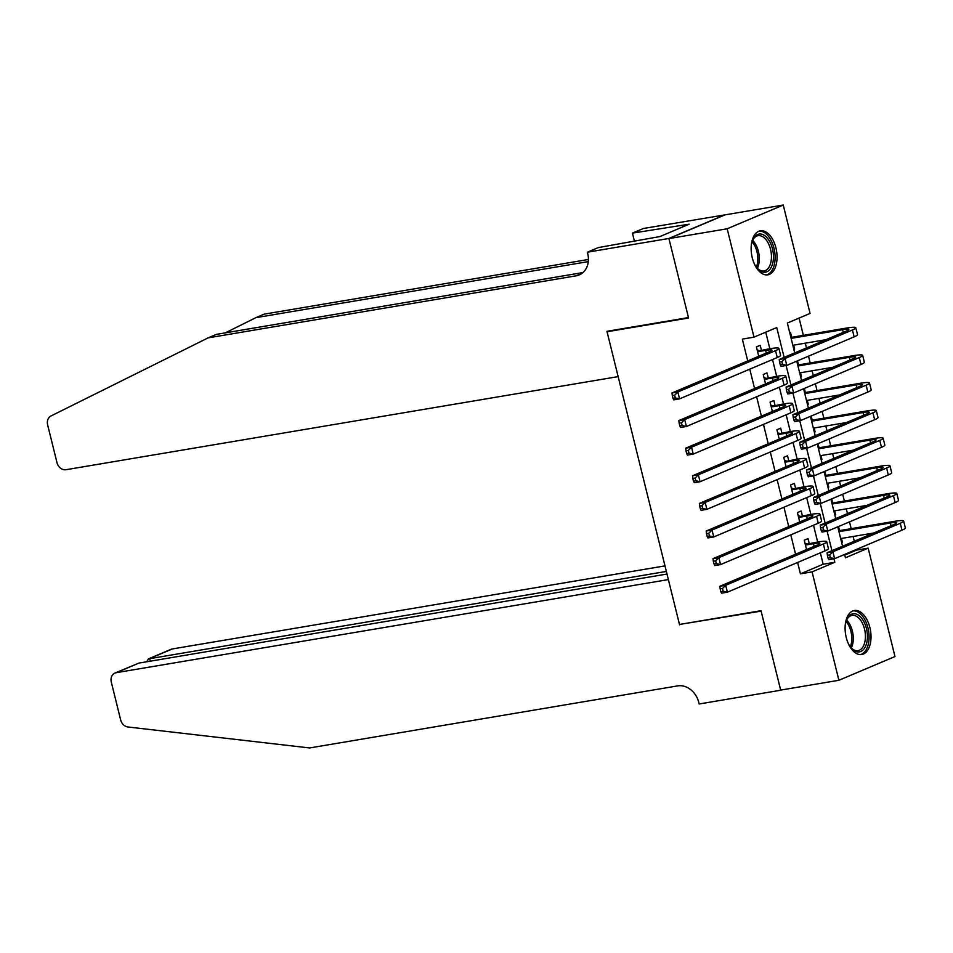 <?xml version="1.0" encoding="UTF-8"?>
<svg xmlns="http://www.w3.org/2000/svg" width="953" height="953" viewBox="0 0 953 953"><rect width="100%" height="100%" fill="white"/><g stroke="black" fill="none" stroke-linecap="round" stroke-linejoin="round"><path stroke-width="1.43" d="M846.24 637.509A22.324 12.603 -99.6 0 1 854.341 610.504A22.324 12.603 -99.6 0 1 869.875 627.515A22.324 12.603 -99.6 0 1 861.774 654.52A22.324 12.603 -99.6 0 1 846.24 637.509M752.274 257.81A22.324 12.603 -99.6 0 1 760.375 230.805A22.324 12.603 -99.6 0 1 775.909 247.804A22.324 12.603 -99.6 0 1 767.808 274.821A22.324 12.603 -99.6 0 1 752.274 257.81M844.763 555.099L856.509 550.119L868.159 548.154L894.986 656.546L838.902 680.275L780.662 690.091L761.018 610.706L679.477 624.453L607.037 331.739L688.578 317.992L668.935 238.595L725.007 214.866L783.247 205.05L810.074 313.43L787.333 323.055L794.719 352.896M856.509 550.119L856.354 549.476M854.305 541.233L853.126 536.479M851.196 528.641L849.516 521.863M847.479 513.619L846.3 508.854M844.358 501.028L842.678 494.25M840.641 486.006L839.462 481.241M837.52 473.415L835.852 466.636M833.804 458.393L832.624 453.628M830.694 445.801L829.015 439.023M826.978 430.768L825.798 426.015M823.857 418.188L822.177 411.41M820.14 403.155L818.961 398.402M817.019 390.575L815.351 383.785M813.302 375.542L812.123 370.788M810.193 362.962L808.513 356.172M806.476 347.928L805.297 343.175M803.355 335.349L799.09 318.088M809.228 543.436L808.037 538.6L804.249 540.208L806.56 549.571M802.39 515.823L801.199 510.987L797.411 512.595L799.734 521.958M795.564 488.21L794.361 483.374L790.573 484.982L792.896 494.345M788.727 460.597L787.535 455.76L783.747 457.369L786.058 466.732M781.889 432.984L780.698 428.147L776.909 429.743L779.232 439.119M775.063 405.359L773.86 400.534L770.072 402.13L772.395 411.505M768.225 377.745L767.034 372.921L763.246 374.517L765.557 383.892M793.801 349.179L794.611 349.048L793.646 345.141M791.705 337.302L790.514 332.478L789.751 332.8M800.639 376.792L801.437 376.661L800.472 372.754M798.543 364.928L797.518 360.83M807.465 404.406L808.275 404.275L807.31 400.367M805.368 392.541L804.356 388.443M814.303 432.019L815.113 431.888L814.148 427.98M812.206 420.154L811.194 416.056M821.141 459.644L821.939 459.501L820.974 455.594M819.044 447.767L818.031 443.669M827.966 487.257L828.776 487.114L827.812 483.207M825.87 475.38L824.857 471.282M834.804 514.87L835.614 514.727L834.649 510.82M832.708 502.993L831.695 498.895M793.849 349.37L794.611 349.048M800.675 376.983L801.437 376.661M807.513 404.596L808.275 404.275M814.35 432.209L815.113 431.888M821.188 459.822L821.939 459.501M828.014 487.436L828.776 487.114M834.852 515.049L835.614 514.727M841.69 542.674L842.44 542.34L841.475 538.445M839.545 530.607L838.533 526.509M784.116 357.387L776.731 327.546L753.99 337.159L742.339 339.125L747.736 360.925M749.785 369.168L754.573 388.538M756.611 396.782L761.411 416.151M763.448 424.395L768.237 443.764M770.286 452.008L775.075 471.378M777.112 479.633L781.913 498.991M783.95 507.246L788.739 526.616M790.787 534.859L795.576 554.229M797.613 562.473L800.437 573.849L823.166 564.236L820.354 552.847M817.662 542.019L813.517 525.234M810.836 514.406L806.679 497.621M803.998 486.78L799.853 470.008M797.161 459.167L793.015 442.395M790.335 431.554L786.177 414.781M783.497 403.941L779.351 387.168M776.659 376.328L772.514 359.555M769.833 348.715L765.747 332.192M761.387 350.132L760.196 345.308L756.408 346.904L758.731 356.279M608.729 331.025L607.037 331.739M668.935 238.595L727.175 228.78L783.247 205.05M838.902 680.275L812.075 571.883L834.816 562.27L833.958 558.78M800.437 573.849L812.075 571.883M753.99 337.159L727.175 228.78M831.945 550.691L827.121 531.166M825.119 523.078L820.283 503.553M818.282 495.465L813.445 475.94M811.444 467.852L806.619 448.327M804.618 440.238L799.781 420.714M797.78 412.625L792.944 393.101M790.942 385L786.118 365.487M844.596 554.443L845.418 557.779L868.159 548.154M796.768 361.151L801.556 380.521M803.593 388.764L808.394 408.134M810.431 416.378L815.22 435.747M817.269 443.991L822.058 463.361M824.095 471.604L828.896 490.974M830.933 499.217L835.721 518.587M837.77 526.83L842.559 546.2M823.166 564.236L834.816 562.27M841.642 542.483L842.44 542.34M757.599 351.74L765.64 350.382A14.307 1.572 166.1 0 1 771.954 350.156A14.307 1.572 166.1 0 1 769.714 351.621L672.032 392.958L677.857 391.981L775.539 350.644A21.466 2.359 -13.9 0 0 778.899 348.429A21.466 2.359 -13.9 0 0 769.428 348.774L757.468 351.192M757.17 350.013L759.053 350.525M674.653 395.173L672.318 395.566L673.009 398.33L675.332 397.937L674.653 395.173L677.857 391.981L679.56 398.878L777.243 357.542A21.466 2.359 -13.9 0 0 780.602 355.338L778.899 348.429M675.332 397.937L679.56 398.878L673.735 399.867L673.009 398.33M672.318 395.566L672.032 392.958M791.121 338.375L842.547 329.702A14.307 1.572 166.1 0 1 848.861 329.464A14.307 1.572 166.1 0 1 846.621 330.941L779.244 359.448L785.069 358.471L852.435 329.964A21.466 2.359 -13.9 0 0 855.806 327.749A21.466 2.359 -13.9 0 0 846.335 328.094L790.895 337.445M792.836 345.272L825.941 339.697M781.865 361.663L779.542 362.057L780.221 364.82L782.556 364.427L781.865 361.663L785.069 358.471L786.785 365.368L854.15 336.862A21.466 2.359 -13.9 0 0 857.509 334.658L855.806 327.749M782.556 364.427L786.785 365.368L780.96 366.357L780.221 364.82M779.542 362.057L779.244 359.448M751.238 245.695A19.322 10.9 -99.6 0 1 752.536 240.466A19.322 10.9 -99.6 0 1 768.785 240.061A19.322 10.9 -99.6 0 1 771.835 266.006A19.322 10.9 -99.6 0 1 757.218 268.269A19.322 10.9 -99.6 0 1 755.669 266.197A19.322 10.9 -99.6 0 1 754.288 263.755M756.825 267.781A17.893 10.102 80.4 0 0 764.032 270.962A17.893 10.102 80.4 0 0 771.311 259.597A17.893 10.102 80.4 0 0 767.129 241.216A17.893 10.102 80.4 0 0 758.088 235.689A17.893 10.102 80.4 0 0 752.31 241.049M766.319 274.917A22.181 12.52 80.4 0 0 774.968 260.574A22.181 12.52 80.4 0 0 769.75 238.119A22.181 12.52 80.4 0 0 758.945 231.198M845.204 625.394A19.322 10.9 -99.6 0 1 846.502 620.165A19.322 10.9 -99.6 0 1 862.751 619.76A19.322 10.9 -99.6 0 1 865.8 645.705A19.322 10.9 -99.6 0 1 851.184 647.969A19.322 10.9 -99.6 0 1 849.647 645.896A19.322 10.9 -99.6 0 1 848.253 643.454M850.791 647.48A17.893 10.102 80.4 0 0 858.01 650.661A17.893 10.102 80.4 0 0 865.276 639.296A17.893 10.102 80.4 0 0 861.095 620.927A17.893 10.102 80.4 0 0 852.053 615.388A17.893 10.102 80.4 0 0 846.276 620.748M860.285 654.616A22.181 12.52 80.4 0 0 868.933 640.273A22.181 12.52 80.4 0 0 863.716 617.818A22.181 12.52 80.4 0 0 852.911 610.897M618.14 376.614L66.019 469.71A8.589 7.028 -112.9 0 1 56.977 462.61L47.65 424.919A8.589 7.028 -112.9 0 1 50.974 415.973L208.123 337.874L576.208 275.81A20.037 16.392 -112.9 0 0 579.233 274.929A20.037 16.392 -112.9 0 0 587.727 253.724L587.358 252.211L668.899 238.464L688.471 317.575L606.942 331.322L618.14 376.614M587.358 252.211L598.341 247.566L659.941 236.558L689.198 224.181L632.447 233.128L643.43 228.482L725.007 214.866M724.971 214.735L668.899 238.464M208.123 337.874L216.426 334.36L582.974 272.558M588.299 261.61L255.904 317.659L264.195 314.145L588.418 259.478M255.904 317.659L225.301 332.871M632.447 233.128L634.507 241.466M682.205 225.361L682.598 226.969M664.98 565.879L172.326 648.957L149.669 658.535L150.312 661.168M666.35 571.419L148.454 658.88L171.028 649.327A8.589 7.028 67.1 0 1 172.326 648.957M679.584 624.87L668.375 579.579L116.242 672.687A8.589 7.028 -112.9 0 0 114.956 673.056A8.589 7.028 -112.9 0 0 111.31 682.145L120.638 719.837A8.589 7.028 -112.9 0 0 127.94 726.984L309.606 747.95L677.69 685.886A20.037 16.392 67.1 0 1 698.787 702.468L699.157 703.981L780.698 690.234L761.113 611.123L681.276 624.155M667.005 574.04L138.9 663.097L116.242 672.687M114.956 673.056L138.9 663.097M146.679 661.787L148.454 658.88M764.437 379.354L772.478 377.996A14.307 1.572 166.1 0 1 778.792 377.769A14.307 1.572 166.1 0 1 776.54 379.234L678.87 420.571L684.695 419.594L782.365 378.258A21.466 2.359 -13.9 0 0 785.737 376.042A21.466 2.359 -13.9 0 0 776.266 376.399L764.306 378.817M764.008 377.626L765.878 378.15M681.49 422.787L679.155 423.18L679.834 425.943L682.169 425.55L681.49 422.787L684.695 419.594L686.398 426.491L784.081 385.167A21.466 2.359 -13.9 0 0 787.44 382.951L785.737 376.042M682.169 425.55L686.398 426.491L680.573 427.48L679.834 425.943M679.155 423.18L678.87 420.571M771.275 406.967L779.304 405.609A14.307 1.572 166.1 0 1 785.617 405.382A14.307 1.572 166.1 0 1 783.378 406.86L685.695 448.184L691.521 447.207L789.203 405.871A21.466 2.359 -13.9 0 0 792.562 403.667A21.466 2.359 -13.9 0 0 783.092 404.012L771.144 406.431M770.846 405.239L772.716 405.764M688.316 450.412L685.993 450.793L686.672 453.557L689.007 453.163L688.316 450.412L691.521 447.207L693.236 454.104L790.907 412.78A21.466 2.359 -13.9 0 0 794.278 410.564L792.562 403.667M689.007 453.163L693.236 454.104L687.411 455.093L686.672 453.557M685.993 450.793L685.695 448.184M778.101 434.58L786.142 433.222A14.307 1.572 166.1 0 1 792.455 432.996A14.307 1.572 166.1 0 1 790.216 434.473L692.533 475.797L698.358 474.82L796.041 433.484A21.466 2.359 -13.9 0 0 799.4 431.28A21.466 2.359 -13.9 0 0 789.93 431.626L777.97 434.044M777.684 432.853L779.554 433.377M695.154 478.025L692.819 478.418L693.51 481.17L695.833 480.777L695.154 478.025L698.358 474.82L700.062 481.73L797.744 440.393A21.466 2.359 -13.9 0 0 801.116 438.177L799.4 431.28M695.833 480.777L700.062 481.73L694.237 482.706L693.51 481.17M692.819 478.418L692.533 475.797M784.938 462.193L792.979 460.847A14.307 1.572 166.1 0 1 799.293 460.609A14.307 1.572 166.1 0 1 797.042 462.086L699.371 503.422L705.196 502.434L802.867 461.097A21.466 2.359 -13.9 0 0 806.238 458.893A21.466 2.359 -13.9 0 0 796.768 459.239L784.807 461.657M784.51 460.466L786.38 460.99M701.992 505.638L699.657 506.031L700.336 508.795L702.671 508.402L701.992 505.638L705.196 502.434L706.9 509.343L804.582 468.006A21.466 2.359 -13.9 0 0 807.941 465.791L806.238 458.893M702.671 508.402L706.9 509.343L701.074 510.32L700.336 508.795M699.657 506.031L699.371 503.422M797.959 365.988L849.385 357.315A14.307 1.572 166.1 0 1 855.687 357.089A14.307 1.572 166.1 0 1 853.447 358.554L786.082 387.061L791.907 386.084L859.272 357.578A21.466 2.359 -13.9 0 0 862.644 355.362A21.466 2.359 -13.9 0 0 853.173 355.707L797.732 365.059M799.662 372.885L832.779 367.31M788.703 389.277L786.368 389.67L787.059 392.433L789.382 392.04L788.703 389.277L791.907 386.084L793.611 392.981L860.988 364.475A21.466 2.359 -13.9 0 0 864.347 362.271L862.644 355.362M789.382 392.04L793.611 392.981L787.786 393.97L787.059 392.433M786.368 389.67L786.082 387.061M804.797 393.601L856.211 384.929A14.307 1.572 166.1 0 1 862.525 384.702A14.307 1.572 166.1 0 1 860.285 386.168L792.92 414.674L798.745 413.697L866.11 385.191A21.466 2.359 -13.9 0 0 869.47 382.975A21.466 2.359 -13.9 0 0 859.999 383.32L804.558 392.672M806.5 400.498L839.605 394.923M795.541 416.902L793.206 417.283L793.885 420.047L796.22 419.654L795.541 416.902L798.745 413.697L800.449 420.595L867.814 392.088A21.466 2.359 -13.9 0 0 871.185 389.884L869.47 382.975M796.22 419.654L800.449 420.595L794.623 421.583L793.885 420.047M793.206 417.283L792.92 414.674M811.622 421.214L863.049 412.542A14.307 1.572 166.1 0 1 869.362 412.315A14.307 1.572 166.1 0 1 867.123 413.781L799.746 442.287L805.571 441.31L872.936 412.804A21.466 2.359 -13.9 0 0 876.307 410.588A21.466 2.359 -13.9 0 0 866.837 410.946L811.396 420.285M813.338 428.123L846.443 422.536M802.366 444.515L800.043 444.908L800.723 447.66L803.057 447.267L802.366 444.515L805.571 441.31L807.286 448.22L874.651 419.713A21.466 2.359 -13.9 0 0 878.011 417.497L876.307 410.588M803.057 447.267L807.286 448.22L801.461 449.197L800.723 447.66M800.043 444.908L799.746 442.287M818.46 448.827L869.886 440.155A14.307 1.572 166.1 0 1 876.2 439.929A14.307 1.572 166.1 0 1 873.949 441.406L806.583 469.912L812.409 468.924L879.774 440.417A21.466 2.359 -13.9 0 0 883.145 438.213A21.466 2.359 -13.9 0 0 873.675 438.559L818.234 447.898M820.164 455.737L853.28 450.15M809.204 472.128L806.869 472.521L807.56 475.285L809.883 474.892L809.204 472.128L812.409 468.924L814.112 475.833L881.489 447.326A21.466 2.359 -13.9 0 0 884.849 445.111L883.145 438.213M809.883 474.892L814.112 475.833L808.287 476.81L807.56 475.285M806.869 472.521L806.583 469.912M791.776 489.806L799.805 488.46A14.307 1.572 166.1 0 1 806.119 488.222A14.307 1.572 166.1 0 1 803.879 489.699L706.197 531.035L712.022 530.047L809.705 488.71A21.466 2.359 -13.9 0 0 813.064 486.506A21.466 2.359 -13.9 0 0 803.605 486.852L791.645 489.27M791.347 488.079L793.218 488.603M708.818 533.251L706.495 533.644L707.174 536.408L709.509 536.015L708.818 533.251L712.022 530.047L713.737 536.956L811.408 495.62A21.466 2.359 -13.9 0 0 814.779 493.404L813.064 486.506M709.509 536.015L713.737 536.956L707.912 537.933L707.174 536.408M706.495 533.644L706.197 531.035M825.298 476.44L876.712 467.768A14.307 1.572 166.1 0 1 883.026 467.542A14.307 1.572 166.1 0 1 880.786 469.019L813.421 497.526L819.246 496.537L886.612 468.03A21.466 2.359 -13.9 0 0 889.971 465.826A21.466 2.359 -13.9 0 0 880.501 466.172L825.072 475.511M827.001 483.35L860.106 477.763M816.042 499.741L813.707 500.134L814.386 502.898L816.721 502.505L816.042 499.741L819.246 496.537L820.95 503.446L888.315 474.939A21.466 2.359 -13.9 0 0 891.686 472.724L889.971 465.826M816.721 502.505L820.95 503.446L815.125 504.423L814.386 502.898M813.707 500.134L813.421 497.526M798.602 517.431L806.643 516.073A14.307 1.572 166.1 0 1 812.957 515.835A14.307 1.572 166.1 0 1 810.717 517.312L713.035 558.649L718.86 557.66L816.542 516.335A21.466 2.359 -13.9 0 0 819.902 514.12A21.466 2.359 -13.9 0 0 810.431 514.465L798.471 516.883M798.185 515.692L800.055 516.216M715.655 560.864L713.32 561.257L714.011 564.021L716.334 563.628L715.655 560.864L718.86 557.66L720.563 564.569L818.246 523.233A21.466 2.359 -13.9 0 0 821.617 521.029L819.902 514.12M716.334 563.628L720.563 564.569L714.75 565.546L714.011 564.021M713.32 561.257L713.035 558.649M832.124 504.054L883.55 495.381A14.307 1.572 166.1 0 1 889.864 495.155A14.307 1.572 166.1 0 1 887.624 496.632L820.247 525.139L826.072 524.15L893.437 495.643A21.466 2.359 -13.9 0 0 896.809 493.44A21.466 2.359 -13.9 0 0 887.338 493.785L831.898 503.136M833.839 510.963L866.944 505.376M822.868 527.354L820.545 527.748L821.224 530.511L823.559 530.118L822.868 527.354L826.072 524.15L827.788 531.059L895.153 502.553A21.466 2.359 -13.9 0 0 898.512 500.337L896.809 493.44M823.559 530.118L827.788 531.059L821.962 532.036L821.224 530.511M820.545 527.748L820.247 525.139M805.44 545.045L813.481 543.686A14.307 1.572 166.1 0 1 819.794 543.448A14.307 1.572 166.1 0 1 817.543 544.925L719.872 586.262L725.698 585.285L823.368 543.949A21.466 2.359 -13.9 0 0 826.739 541.733A21.466 2.359 -13.9 0 0 817.269 542.078L805.309 544.497M805.011 543.317L806.881 543.829M722.493 588.477L720.158 588.871L720.837 591.634L723.172 591.241L722.493 588.477L725.698 585.285L727.401 592.182L825.084 550.846A21.466 2.359 -13.9 0 0 828.443 548.642L826.739 541.733M723.172 591.241L727.401 592.182L721.576 593.159L720.837 591.634M720.158 588.871L719.872 586.262M838.962 531.667L890.388 523.006A14.307 1.572 166.1 0 1 896.702 522.768A14.307 1.572 166.1 0 1 894.45 524.245L827.085 552.752L832.91 551.763L900.275 523.257A21.466 2.359 -13.9 0 0 903.647 521.053A21.466 2.359 -13.9 0 0 894.176 521.398L838.735 530.75M840.677 538.576L873.782 532.989M829.706 554.968L827.371 555.361L828.062 558.124L830.385 557.731L829.706 554.968L832.91 551.763L834.614 558.672L901.991 530.166A21.466 2.359 -13.9 0 0 905.35 527.95L903.647 521.053M830.385 557.731L834.614 558.672L828.788 559.649L828.062 558.124M827.371 555.361L827.085 552.752M765.64 350.382L766.307 353.063M775.539 350.644L777.243 357.542M842.547 329.702L843.214 332.383M852.435 329.964L854.15 336.862M752.632 240.359A17.893 10.102 -99.6 0 1 754.99 243.265A17.893 10.102 -99.6 0 1 757.349 268.329M756.348 267.174A17.297 9.768 80.4 0 0 753.644 243.861A17.297 9.768 80.4 0 0 752.072 241.788M846.598 620.058A17.893 10.102 -99.6 0 1 848.956 622.964A17.893 10.102 -99.6 0 1 851.315 648.028M850.314 646.873A17.297 9.768 80.4 0 0 847.61 623.56A17.297 9.768 80.4 0 0 846.038 621.487M581.973 273.368L576.208 275.81M772.478 377.996L773.133 380.676M782.365 378.258L784.081 385.167M779.304 405.609L779.971 408.301M789.203 405.871L790.907 412.78M786.142 433.222L786.809 435.914M796.041 433.484L797.744 440.393M792.979 460.847L793.646 463.527M802.867 461.097L804.582 468.006M849.385 357.315L850.04 359.996M859.272 357.578L860.988 364.475M856.211 384.929L856.878 387.609M866.11 385.191L867.814 392.088M863.049 412.542L863.716 415.222M872.936 412.804L874.651 419.713M869.886 440.155L870.542 442.847M879.774 440.417L881.489 447.326M799.805 488.46L800.472 491.14M809.705 488.71L811.408 495.62M876.712 467.768L877.379 470.46M886.612 468.03L888.315 474.939M806.643 516.073L807.31 518.754M816.542 516.335L818.246 523.233M883.55 495.381L884.217 498.074M893.437 495.643L895.153 502.553M813.481 543.686L814.148 546.367M823.368 543.949L825.084 550.846M890.388 523.006L891.043 525.687M900.275 523.257L901.991 530.166"/></g></svg>
